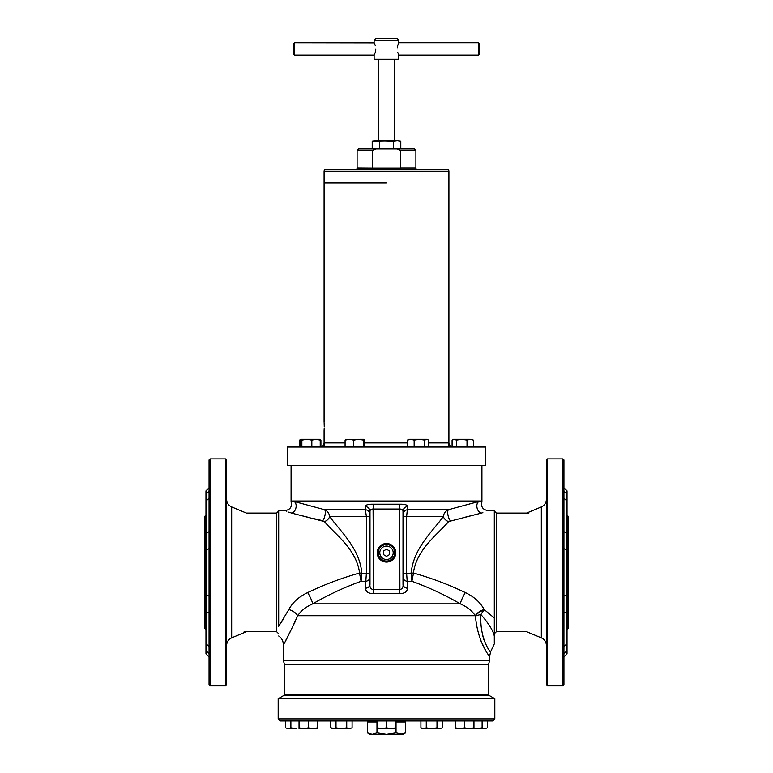 <?xml version="1.0" encoding="UTF-8"?>
<svg xmlns="http://www.w3.org/2000/svg" width="773" height="773" viewBox="0 0 773 773"><rect width="100%" height="100%" fill="white"/><g stroke="black" fill="none" stroke-linecap="round" stroke-linejoin="round"><path stroke-width="1.16" d="M209.068 613.028L205.976 611.839L205.976 532.945L209.068 531.756M209.068 498.199L205.976 501.078L205.976 494.073L209.068 491.193M209.068 653.581L205.976 650.711L205.976 643.706L209.068 646.586M205.976 594.92L209.068 596.118M209.068 684.83L209.068 459.945L210.101 458.92L210.101 685.864L209.068 684.83M225.571 458.92L226.605 459.945L226.605 684.83L225.571 685.864L225.571 458.92L210.101 458.92M209.068 548.666L205.976 549.864M205.976 532.945L205.976 501.078M205.976 494.073L205.976 490.894L209.068 487.802M209.068 656.982L205.976 653.89L205.976 650.711M205.976 643.706L205.976 611.839M563.932 531.756L567.024 532.945L567.024 611.839L563.932 613.028M563.932 646.586L567.024 643.706L567.024 650.711L563.932 653.581M563.932 491.193L567.024 494.073L567.024 501.078L563.932 498.199M567.024 549.864L563.932 548.666M563.932 459.945L563.932 684.83L562.899 685.864L562.899 458.92L563.932 459.945M547.429 685.864L546.395 684.83L546.395 459.945L547.429 458.92L547.429 685.864L562.899 685.864M563.932 596.118L567.024 594.92M567.024 611.839L567.024 643.706M567.024 650.711L567.024 653.89L563.932 656.982M563.932 487.802L567.024 490.894L567.024 494.073M567.024 501.078L567.024 532.945M319.964 447.055C322.467 446.813 323.848 445.432 324.09 442.929L345.087 442.929M364.75 442.929L407.477 442.929M428.686 442.929L448.91 442.929C449.152 445.432 450.533 446.813 453.036 447.055M285.517 727.847L288.194 728.678L285.517 727.847L285.517 720.938L317.616 720.938L317.616 728.678L312.968 728.678L317.616 727.847M290.88 727.847L296.233 728.678L288.194 728.678L290.88 727.847L290.88 720.938M303.683 728.678L308.33 727.847L312.968 728.678L299.045 728.678L299.045 727.847L303.683 728.678L299.045 728.437M299.045 727.847L299.045 720.938M308.33 727.847L308.33 720.938M332.081 728.678L330.651 727.847L333.327 728.678L330.651 727.847L330.651 720.938L352.092 720.938L352.092 727.847L349.406 728.678L341.366 728.678L346.729 727.847L346.729 720.938M336.004 727.847L341.366 728.678L333.327 728.678L336.004 727.847L336.004 720.938M346.729 727.847L349.406 728.678L352.092 727.847M377.214 727.847L381.862 728.678L377.214 728.678L377.214 720.938L395.786 720.938L395.786 728.678L391.138 728.678L395.786 727.847M386.5 727.847L391.138 728.678L381.862 728.678L386.5 727.847L386.5 720.938L280.251 720.938L278.183 718.871L494.817 718.871L494.817 698.724L278.183 698.724L278.183 718.871M426.271 727.847L431.634 728.678L422.348 728.678L420.908 727.847L423.594 728.678L426.271 727.847L426.271 720.938L442.349 720.938L442.349 727.847L439.673 728.678L431.634 728.678L436.996 727.847L436.996 720.938M422.348 728.678L420.908 727.847L420.908 720.938L426.271 720.938M436.996 727.847L439.673 728.678L442.349 727.847M464.67 727.847L469.317 728.678L455.384 728.678L455.384 727.847L460.032 728.678L464.67 727.847L464.67 720.938L487.483 720.938L487.483 727.847L484.806 728.678L476.767 728.678L482.12 727.847L482.12 720.938M473.955 727.847L473.955 728.678L469.317 728.678L473.955 727.847L473.955 720.938M455.384 727.847L455.384 720.938L464.67 720.938M482.12 727.847L484.806 728.678L487.483 727.847M473.955 728.437L476.767 728.678L473.955 728.678M393.65 148.426L386.5 148.938L372.209 148.426L372.209 141.198L375.784 140.686L393.65 141.198L393.65 148.426L397.216 148.938L400.791 148.426L400.791 141.198L397.216 140.686L400.791 141.198M379.35 141.198L379.35 148.426M393.65 141.198L397.216 140.686L372.209 141.198M330.651 727.847L334.777 728.417M310.504 728.427L312.968 728.678M395.786 552.792A9.286 9.286 0 0 0 386.5 543.506A9.286 9.286 0 0 0 377.214 552.792A9.286 9.286 0 0 0 386.5 562.077A9.286 9.286 0 0 0 395.786 552.792A9.286 9.286 0 0 1 386.5 562.077A9.286 9.286 0 0 1 377.214 552.792M379.794 552.56L379.794 552.56A6.706 6.706 0 0 1 382.954 547.1L382.954 547.1M390.046 547.1L390.046 547.1A6.706 6.706 0 0 1 393.206 552.56L393.206 552.56M389.66 558.715L389.66 558.715A6.706 6.706 0 0 1 383.34 558.715L383.34 558.715M382.954 558.483A6.706 6.706 0 0 1 379.794 553.014M379.794 552.792A6.706 6.706 0 0 0 389.853 558.599A6.706 6.706 0 0 0 389.853 546.984A6.706 6.706 0 0 0 379.794 552.792M393.206 553.014A6.706 6.706 0 0 1 390.046 558.483M383.34 546.869A6.706 6.706 0 0 1 389.66 546.869M386.5 549.216L383.408 551.004L383.408 554.579L386.5 556.367L389.592 554.579L389.592 551.004L386.5 549.216M285.401 695.149A5.16 5.16 0 0 1 284.377 694.115L284.377 664.2L488.623 664.2L489.657 660.355L283.343 660.355L283.343 644.605C283.237 640.952 281.691 638.083 278.695 635.986M284.377 694.115L488.623 694.115L488.623 664.2M567.024 629.647L568.058 628.613L568.058 516.171L567.024 515.137M205.976 515.137L204.942 516.171L204.942 628.613L205.976 629.647M292.117 501.078L292.465 501.039C290.619 501.986 290.619 501.986 292.465 501.039L480.535 501.039C482.381 501.986 482.381 501.986 480.535 501.039L479.115 501.416L480.535 501.039M489.657 660.355L489.657 656.132C490.304 657.949 477.521 642.45 475.463 616.139L475.289 615.714C472.061 610.776 467.066 606.824 460.302 603.858C444.9 594.91 428.764 587.393 411.912 581.296L407.197 581.296L407.294 588.243C407.342 591.78 404.714 593.567 399.409 593.587L373.591 593.587C368.277 593.558 365.648 591.78 365.706 588.243L365.803 581.296L361.088 581.296C344.236 587.393 328.1 594.91 312.698 603.858C305.934 606.834 300.939 610.786 297.711 615.714A10.32 5.836 23.9 0 0 288.831 609.52L278.695 626.323C278.695 638.788 278.695 638.788 278.695 626.323L278.695 510.499L285.353 510.499C290.271 509.658 292.175 506.808 291.083 501.948L291.083 465.626M288.831 609.52C292.735 602.283 299.016 596.64 307.683 592.591C324.312 584.591 341.579 578.078 359.493 573.054L359.503 572.387C356.073 548.656 334.438 533.776 324.428 521.582L291.817 513.156C283.034 509.716 283.034 509.716 291.817 513.156L293.006 513.465M285.71 510.692L286.793 511.253M288.754 512.141L291.817 513.156A6.194 4.165 -74 0 0 296.03 507.446A6.194 4.165 -74 0 0 293.885 501.416L324.592 509.716C327.472 511.001 329.163 513.262 329.675 516.499C339.202 530.162 359.812 548.086 361.774 573.112L359.619 573.711L359.493 573.054L361.774 573.112M298.919 514.982L307.77 517.185M314.495 518.799L322.766 520.702A6.194 2.106 -76.2 0 0 325.085 514.712A6.194 2.106 -76.2 0 0 324.592 509.716L365.358 509.716L365.3 506.528C365.629 504.875 368.315 504.102 373.359 504.209L399.641 504.209C404.694 504.102 407.381 504.875 407.7 506.528L406.617 516.499L406.617 573.392L411.226 573.112C413.188 548.086 433.798 530.162 443.325 516.499C443.828 513.262 445.528 511.001 448.408 509.716L479.115 501.416A6.194 4.165 -106 0 0 476.97 507.446A6.194 4.165 -106 0 0 481.183 513.156L482.864 512.654M283.633 618.709L280.995 622.883M487.599 695.149A5.16 5.16 0 0 0 488.623 694.115M481.183 513.156C489.966 509.716 489.966 509.716 481.183 513.156L448.572 521.582C438.562 533.776 416.927 548.656 413.497 572.387L413.507 573.054C431.421 578.078 448.688 584.591 465.317 592.591C473.975 596.63 480.255 602.283 484.169 609.52L494.305 618.004L494.305 510.499L487.647 510.499C482.729 509.658 480.825 506.808 481.917 501.948L481.917 465.626M465.356 517.156L477.434 514.122M484.169 609.52A10.32 5.836 156.1 0 0 475.289 615.714L297.711 615.714C289.44 633.705 284.648 643.339 283.343 644.605M407.7 506.528A5.16 4.87 0 0 0 403.004 511.368L403.004 584.291A5.16 4.01 180 0 0 407.294 588.243M373.359 504.209L373.088 509.049C371.011 509.078 369.977 509.851 369.996 511.368L369.996 584.291C369.629 587.151 370.663 588.939 373.088 589.635L399.912 589.635C402.337 588.939 403.361 587.161 403.004 584.291M292.465 501.039L479.115 501.416M369.996 577.344A5.16 4.02 0 0 1 365.803 581.296L366.383 573.392L366.383 516.499L365.358 509.716A5.16 4.87 180 0 1 369.996 514.567M286.01 639.899L295.093 621.859M480.912 640.875L486.053 651.339M480.903 614.535C479.376 639.6 491.319 653.755 490.623 651.774C491.357 653.755 479.395 639.725 480.903 614.535A10.32 2.135 -7.1 0 0 475.463 616.139A10.32 5.884 155.9 0 1 484.362 609.897A10.32 3.797 -58.7 0 0 480.903 614.535C488.671 623.444 493.145 630.633 494.305 636.082L494.305 618.004M488.236 648.692L487.541 647.619M487.27 647.175L486.536 645.88M483.879 639.648L482.951 636.488M494.305 643.32L494.305 636.082M403.004 511.368C403.033 509.851 401.999 509.078 399.912 509.049L373.088 509.049L373.591 593.587M403.004 516.499L443.325 516.499A6.194 4.522 -138 0 0 448.572 521.582M411.226 573.112L413.507 573.054L413.381 573.711L411.217 573.392L411.912 581.296L413.381 573.711M403.004 514.567A5.16 4.87 -0 0 1 407.642 509.716L448.408 509.716A6.194 2.106 -103.8 0 0 447.915 514.712A6.194 2.106 -103.8 0 0 450.234 520.702M369.996 516.499L329.675 516.499A6.194 4.522 -42 0 1 324.428 521.582M359.619 573.711L361.088 581.296L361.783 573.392L369.996 573.392M465.317 592.591A10.32 1.652 118.1 0 0 460.302 603.858L312.698 603.858A10.32 1.652 61.9 0 0 307.683 592.591M365.3 506.528A5.16 4.87 180 0 1 369.996 511.368M369.996 584.291A5.16 4.01 0 0 1 365.706 588.243M399.641 504.209L399.912 589.635L399.409 593.587M403.004 573.392L406.617 573.392L407.197 581.296A5.16 4.02 0 0 1 403.004 577.344M485.531 465.617L287.469 465.617L485.521 465.626L485.531 447.065L287.469 447.065L485.531 447.065M324.225 426.435C324.08 431.759 324.08 431.759 324.225 426.435C324.08 421.111 324.08 421.111 324.225 426.435L324.225 425.623M324.206 424.831L324.158 423.517M324.129 429.875L324.158 429.353M324.187 428.686L324.206 427.981M386.5 182.979L324.09 182.979L386.5 182.979M324.09 171.22A1.652 1.652 0 0 1 325.742 169.567L447.258 169.567A1.652 1.652 0 0 1 448.91 171.22L324.09 171.22L324.09 422.309M400.617 150.484L397.022 148.938L358.643 148.938L357.097 150.484L372.383 150.484L372.373 168.021L400.627 168.021L400.617 150.484L415.903 150.484L415.903 167.915A1.652 1.652 0 0 0 417.555 169.567M372.373 168.021L357.097 167.915A1.652 1.652 0 0 1 355.445 169.567M375.978 148.938L372.383 150.484M397.022 148.938L414.357 148.938L415.903 150.484M398.52 721.972A0.821 0.821 0 0 1 397.689 721.141L395.786 721.141M374.48 721.972A0.821 0.821 0 0 0 375.311 721.141L375.311 720.938M367.446 732.872L372.209 734.35L369.996 734.35L367.446 732.872L367.446 721.972L377.214 721.972M395.786 721.972L405.554 721.972L405.554 732.872L400.791 734.35L386.5 734.35L396.027 732.872L403.004 734.35L405.554 732.872M372.209 734.35L376.973 732.872L386.5 734.35L372.209 734.35M376.973 721.972L376.973 732.872M396.027 721.972L396.027 732.872M278.183 698.724L284.377 695.149L488.623 695.149L494.817 698.724M377.214 720.938L352.092 720.938M494.817 718.871L492.749 720.938L386.5 720.938M420.908 720.938L395.786 720.938M375.784 48.97C373.948 56.951 373.948 56.951 375.784 48.97C373.958 40.979 373.958 40.979 375.784 48.97L375.717 50.139M294.687 42.776L294.687 55.154L293.653 54.12L293.653 43.81L294.687 42.776L374.18 42.892M374.2 42.93L374.586 43.771M374.924 44.602L375.234 45.51M374.122 40.196L375.668 38.65L397.332 38.65L398.878 40.196L374.122 40.196L374.122 42.776M397.216 48.97C399.042 56.951 399.042 56.951 397.216 48.97C399.052 40.979 399.052 40.979 397.216 48.97M374.924 53.337L374.122 55.154L374.122 59.279L398.878 59.279L398.414 54.168M398.076 53.327L397.766 52.419M397.293 47.713L397.766 45.51M398.076 44.592L398.878 40.196M478.313 42.776L479.347 43.81L479.347 54.12L478.313 55.154L478.313 42.776L398.878 42.776M375.707 50.226L375.234 52.419M300.678 439.537L299.605 440.146L299.605 447.055M319.442 439.315L320.225 440.146L316.031 439.315L319.539 439.315L320.911 440.146L320.911 446.949M320.911 440.146L320.003 439.76M311.838 440.146L306.852 439.315L316.031 439.315L311.838 440.146L311.838 447.055M301.866 440.146L301.074 439.315L306.852 439.315L301.866 440.146L301.866 447.055M320.225 440.146L320.225 447.055M300.137 439.798L301.074 439.315L300.282 440.146L300.282 447.055M364.75 447.055L364.75 440.146L364.141 439.315L363.532 440.146L363.532 447.055M363.532 440.146L358.614 439.315L353.705 440.146L353.705 447.055M364.75 440.146L364.267 439.354M353.705 440.146L349.396 439.315L345.087 440.146L345.087 447.055M345.087 440.146L345.695 439.315M345.57 439.354L364.141 439.315M428.686 440.146L426.715 439.315L428.686 440.146L428.686 447.055M424.754 440.146L419.449 439.315L426.715 439.315L424.754 440.146L424.754 447.055M407.477 440.146L408.801 439.315L419.449 439.315L414.154 440.146L410.811 439.315L407.477 440.146L407.477 447.055M414.154 440.146L414.154 447.055M473.395 440.146L470.206 439.315L473.395 440.146L473.395 447.055M452.089 440.146L453.461 439.315L470.206 439.315L467.018 440.146L461.694 439.315L456.37 440.146L454.234 439.315L452.089 440.146L452.089 447.055M456.37 440.146L456.37 447.055M467.018 440.146L467.018 447.055M453.558 439.315L452.775 440.146M468.525 439.315L472.129 439.373M246.374 631.705L231.678 637.841L231.678 506.943C228.46 505.426 226.769 502.885 226.605 499.329M525.766 513.436L541.322 506.943L541.322 637.841C544.54 639.358 546.231 641.899 546.395 645.455M394.752 552.792A8.252 8.252 0 0 0 386.5 544.54A8.252 8.252 0 0 0 378.248 552.792A8.252 8.252 0 0 0 386.5 561.043A8.252 8.252 0 0 0 394.752 552.792M528.858 513.079L496.363 513.079L496.363 631.705L494.305 633.773M246.374 513.079L276.637 513.079L276.637 631.705L278.695 633.773M400.617 167.915L415.903 167.915M377.214 721.141L375.311 721.141M225.571 685.864L210.101 685.864M247.234 513.436L231.678 506.943M231.678 637.841C228.46 639.358 226.769 641.899 226.605 645.455M547.429 458.92L562.899 458.92M496.363 631.705L526.626 631.705L541.322 637.841M541.322 506.943C544.54 505.426 546.231 502.885 546.395 499.329M398.878 148.938L400.791 148.426M374.122 148.938L372.209 148.426M489.657 656.132L490.623 651.774L494.449 643.571M244.142 631.705L276.637 631.705M276.637 513.079L278.695 511.011M496.363 513.079L494.305 511.011M284.377 664.2L283.343 660.355M287.469 465.617L287.469 447.065M324.09 430.561L324.09 447.055M448.91 171.22L448.91 447.055M357.097 167.915L357.097 150.484M394.752 140.686L394.752 59.279M378.248 140.686L378.248 59.279M478.313 55.154L398.878 55.154M374.122 55.154L294.687 55.154"/></g></svg>
